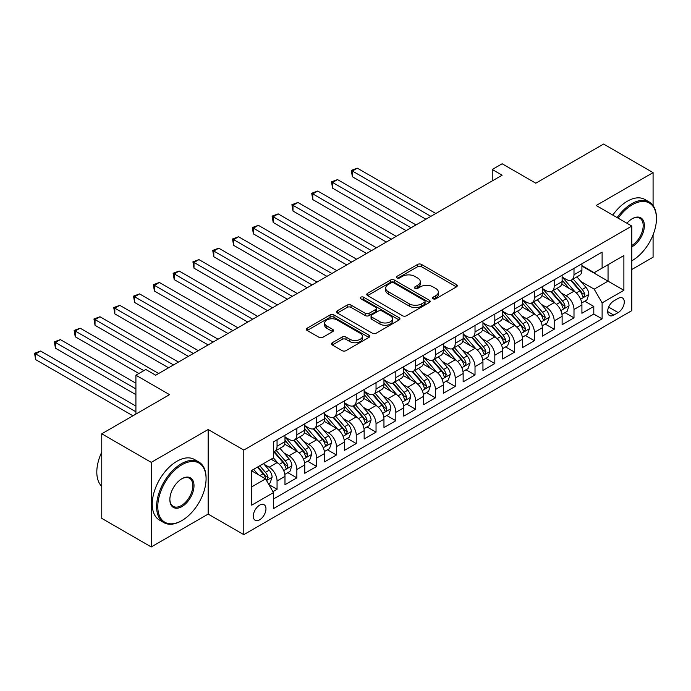 <?xml version="1.0" encoding="UTF-8"?>
<svg xmlns="http://www.w3.org/2000/svg" width="691" height="691" viewBox="0 0 691 691"><rect width="100%" height="100%" fill="white"/><g stroke="black" fill="none" stroke-linecap="round" stroke-linejoin="round"><path stroke-width="1.04" d="M433.102 298.788A1.926 1.114 0 0 0 435.822 298.788L456.475 286.869A2.747 1.589 0 0 0 457.278 285.746A2.747 1.589 0 0 0 456.475 284.623L421.493 264.428A2.747 1.589 0 0 0 417.606 264.428L396.962 276.348A1.926 1.114 0 0 0 396.401 277.134A1.926 1.114 0 0 0 396.962 277.92A1.926 1.114 0 0 0 399.683 277.92L402.352 276.374A8.793 5.079 0 0 1 414.79 276.374L417.71 278.058A8.793 5.079 0 0 1 420.283 281.652A8.793 5.079 0 0 1 417.71 285.236L415.032 286.782A1.926 1.114 0 0 0 414.47 287.568A1.926 1.114 0 0 0 415.032 288.354A1.926 1.114 0 0 0 417.753 288.354L420.422 286.808A8.793 5.079 0 0 1 432.86 286.808L435.779 288.493A8.793 5.079 0 0 1 438.353 292.086A8.793 5.079 0 0 1 435.779 295.67L433.102 297.216A1.926 1.114 0 0 0 432.54 298.002A1.926 1.114 0 0 0 433.102 298.788L433.102 297.216M259.635 519.796A8.957 5.174 120 0 0 265.482 511.901A8.957 5.174 120 0 0 264.109 504.724A8.957 5.174 120 0 0 259.635 505.164A8.957 5.174 120 0 0 253.778 513.059A8.957 5.174 120 0 0 255.152 520.237A8.957 5.174 120 0 0 259.635 519.796M332.302 342.736A2.747 1.589 0 0 0 331.499 343.859A2.747 1.589 0 0 0 332.302 344.982L342.114 350.648A2.747 1.589 0 0 0 346.001 350.648L368.934 337.407A2.747 1.589 0 0 0 369.737 336.284A2.747 1.589 0 0 0 368.934 335.161L333.96 314.966A2.747 1.589 0 0 0 330.073 314.966L307.141 328.208A2.747 1.589 0 0 0 306.338 329.331A2.747 1.589 0 0 0 307.141 330.453L318.992 337.294A2.747 1.589 0 0 0 322.878 337.294L332.691 331.628A2.747 1.589 0 0 0 333.494 330.505A2.747 1.589 0 0 0 332.691 329.382L326.817 325.988A7.351 4.241 0 0 1 324.666 322.991A7.351 4.241 0 0 1 329.201 319.069A7.351 4.241 0 0 1 337.208 319.993L360.236 333.287A7.351 4.241 0 0 1 362.386 336.284A7.351 4.241 0 0 1 357.852 340.205A7.351 4.241 0 0 1 349.845 339.29L346.001 337.07A2.747 1.589 0 0 0 342.114 337.07L332.302 342.736L332.302 344.982M653.081 205.564L653.081 172.629L603.597 144.056L535.793 183.201L502.141 163.776L492.242 169.485L502.141 175.203L155.7 375.213L145.801 369.504L135.911 375.213L135.911 414.073M151.251 462.365L151.251 546.944L208.164 514.087L208.164 429.508L151.251 462.365L101.758 433.793L169.563 394.647L135.911 375.213M208.164 429.508L243.793 450.074L631.807 226.061L631.807 310.639L243.793 534.653L243.793 450.074M653.081 172.629L596.169 205.495L631.807 226.061M402.551 315.752A2.747 1.589 0 0 0 406.438 315.752L429.361 302.52A2.747 1.589 0 0 0 430.165 301.397A2.747 1.589 0 0 0 429.361 300.274L394.388 280.08A2.747 1.589 0 0 0 390.501 280.08L367.569 293.321A2.747 1.589 0 0 0 366.766 294.444A2.747 1.589 0 0 0 367.569 295.558L402.551 315.752M361.635 299.203A1.926 1.114 0 0 1 363.587 299.471L363.587 297.19L399.148 317.722A2.747 1.589 0 0 1 399.951 318.836A2.747 1.589 0 0 1 399.148 319.959L376.224 333.2A2.747 1.589 0 0 1 372.337 333.2L337.355 313.006L337.355 310.76A2.747 1.589 0 0 0 336.552 311.883A2.747 1.589 0 0 0 337.355 313.006M337.355 310.76L347.167 305.094A2.747 1.589 0 0 1 351.054 305.094L365.237 313.291A2.747 1.589 0 0 0 369.124 313.291L375.636 309.525A2.747 1.589 0 0 0 376.44 308.411A2.747 1.589 0 0 0 375.636 307.288L360.866 298.762A1.926 1.114 0 0 1 360.305 297.976A1.926 1.114 0 0 1 361.497 296.949A1.926 1.114 0 0 1 363.587 297.19M151.251 546.944L101.758 518.371L101.758 433.793M631.807 269.499L653.081 257.207L653.081 234.836M272.945 491.655L277.056 489.28L268.842 484.538M264.169 464.352L269.136 467.22A11.194 6.469 60 0 1 277.056 480.936L284.977 476.367L284.977 484.711L296.854 477.852L287.845 472.653M283.958 452.925L288.933 455.792A11.194 6.469 60 0 1 296.854 469.509L304.766 464.939L304.766 473.283L316.651 466.425L307.642 461.225M303.755 441.497L308.73 444.365A11.194 6.469 60 0 1 316.651 458.081L324.563 453.503L324.563 461.847L336.439 454.989L327.439 449.789M323.552 430.061L328.527 432.937A11.194 6.469 60 0 1 336.439 446.645L344.36 442.076L344.36 450.42L356.236 443.562L347.236 438.362M343.349 418.634L348.324 421.501A11.194 6.469 60 0 1 356.236 435.218L364.157 430.648L364.157 438.992L376.034 432.134L367.025 426.934M363.146 407.206L368.113 410.074A11.194 6.469 60 0 1 376.034 423.79L383.954 419.221L383.954 427.565L395.831 420.707L386.822 415.507M382.944 395.779L387.91 398.647A11.194 6.469 60 0 1 395.831 412.363L403.751 407.794L403.751 416.137L415.628 409.279L406.619 404.08M402.741 384.351L407.707 387.219A11.194 6.469 60 0 1 415.628 400.935L423.548 396.358L423.548 404.701L435.425 397.843L426.416 392.643M422.538 372.915L427.504 375.792A11.194 6.469 60 0 1 435.425 389.499L443.346 384.93L443.346 393.274L455.222 386.416L446.213 381.216M442.335 361.488L447.302 364.356A11.194 6.469 60 0 1 455.222 378.072L463.143 373.503L463.143 381.847L475.019 374.988L466.01 369.789M462.132 350.061L467.099 352.928A11.194 6.469 60 0 1 475.019 366.645L482.94 362.075L482.94 370.419L494.816 363.561L485.808 358.361M481.921 338.633L486.896 341.501A11.194 6.469 60 0 1 494.816 355.217L502.728 350.639L502.728 358.983L514.614 352.134L505.605 346.925M501.718 327.197L506.693 330.073A11.194 6.469 60 0 1 514.614 343.79L522.526 339.212L522.526 347.556L534.402 340.698L525.402 335.498M521.515 315.77L526.49 318.637A11.194 6.469 60 0 1 534.402 332.354L542.323 327.784L542.323 336.128L554.199 329.27L545.199 324.07M541.312 304.342L546.287 307.21A11.194 6.469 60 0 1 554.199 320.926L562.12 316.357L562.12 324.701L573.996 317.843L573.996 309.499A11.194 6.469 -120 0 0 566.076 295.783L561.109 292.915M564.988 312.643L573.996 317.843M284.977 476.367A11.194 6.469 -120 0 0 277.056 462.65L271.114 459.221M304.766 464.939A11.194 6.469 -120 0 0 296.854 451.223L284.606 444.149M324.563 453.503A11.194 6.469 -120 0 0 316.651 439.796L304.403 432.721M344.36 442.076A11.194 6.469 -120 0 0 336.439 428.36L324.2 421.294M364.157 430.648A11.194 6.469 -120 0 0 356.236 416.932L343.997 409.867M383.954 419.221A11.194 6.469 -120 0 0 376.034 405.505L363.794 398.439M403.751 407.794A11.194 6.469 -120 0 0 395.831 394.077L383.591 387.003M423.548 396.358A11.194 6.469 -120 0 0 415.628 382.641L403.389 375.576M443.346 384.93A11.194 6.469 -120 0 0 435.425 371.214L423.186 364.148M463.143 373.503A11.194 6.469 -120 0 0 455.222 359.786L442.974 352.721M482.94 362.075A11.194 6.469 -120 0 0 475.019 348.359L462.771 341.294M502.728 350.639A11.194 6.469 -120 0 0 494.816 336.932L482.568 329.857M522.526 339.212A11.194 6.469 -120 0 0 514.614 325.496L502.366 318.43M542.323 327.784A11.194 6.469 -120 0 0 534.402 314.068L522.163 307.003M562.12 316.357A11.194 6.469 -120 0 0 554.199 302.641L541.96 295.575M618.143 298.408L613.789 300.922A8.681 5.01 120 0 0 608.123 308.575A8.681 5.01 120 0 0 609.453 315.528A8.681 5.01 120 0 0 613.789 315.096L618.143 312.582A8.681 5.01 120 0 0 623.818 304.938A8.681 5.01 120 0 0 622.487 297.985A8.681 5.01 120 0 0 618.143 298.408M251.714 486.879L265.569 478.88L273.489 492.597L273.489 508.593L602.111 318.871L602.111 302.865L594.191 289.158L580.906 281.487M273.489 492.597L251.714 505.164L251.714 470.424L273.489 457.848L273.489 441.851L602.111 252.12L602.111 268.125L623.887 255.549L623.887 290.298L602.111 302.865M284.977 437.049L288.933 439.338A11.194 6.469 60 0 0 294.53 439.891L302.451 435.321A11.194 6.469 -120 0 0 304.766 430.191L304.766 423.79M304.766 425.621L308.73 427.902A11.194 6.469 60 0 0 314.327 428.463L322.248 423.885A11.194 6.469 -120 0 0 324.563 418.763L324.563 412.363M324.563 414.194L328.527 416.474A11.194 6.469 60 0 0 334.124 417.027L342.045 412.458A11.194 6.469 -120 0 0 344.36 407.336L344.36 400.935M344.36 402.758L348.324 405.047A11.194 6.469 60 0 0 353.922 405.6L361.842 401.03A11.194 6.469 -120 0 0 364.157 395.9L364.157 389.499M364.157 391.331L368.113 393.62A11.194 6.469 60 0 0 373.719 394.172L381.631 389.603A11.194 6.469 -120 0 0 383.954 384.472L383.954 378.072M383.954 379.903L387.91 382.192A11.194 6.469 60 0 0 393.516 382.745L401.428 378.167A11.194 6.469 -120 0 0 403.751 373.045L403.751 366.645M403.751 368.476L407.707 370.756A11.194 6.469 60 0 0 413.313 371.317L421.225 366.74A11.194 6.469 -120 0 0 423.548 361.618L423.548 355.217M423.548 357.04L427.504 359.329A11.194 6.469 60 0 0 433.102 359.881L441.022 355.312A11.194 6.469 -120 0 0 443.346 350.182L443.346 343.781M443.346 345.612L447.302 347.901A11.194 6.469 60 0 0 452.899 348.454L460.819 343.885A11.194 6.469 -120 0 0 463.143 338.754L463.143 332.354M463.143 334.185L467.099 336.474A11.194 6.469 60 0 0 472.696 337.027L480.616 332.457A11.194 6.469 -120 0 0 482.94 327.327L482.94 320.926M482.94 322.757L486.896 325.038A11.194 6.469 60 0 0 492.493 325.599L500.414 321.021A11.194 6.469 -120 0 0 502.728 315.899L502.728 309.499M502.728 311.33L506.693 313.61A11.194 6.469 60 0 0 512.29 314.163L520.211 309.594A11.194 6.469 -120 0 0 522.526 304.472L522.526 298.071M522.526 299.894L526.49 302.183A11.194 6.469 60 0 0 532.087 302.736L540.008 298.166A11.194 6.469 -120 0 0 542.323 293.036L542.323 286.635M542.323 288.467L546.287 290.756A11.194 6.469 60 0 0 551.884 291.308L559.805 286.739A11.194 6.469 -120 0 0 562.12 281.608L562.12 275.208M273.489 498.997L593.794 314.068L593.794 306.415L581.917 313.273L581.917 304.93A11.194 6.469 -120 0 0 573.996 291.213L561.757 284.139M562.12 277.039L566.076 279.328A11.194 6.469 -120 0 0 571.682 279.881A11.194 6.469 -120 0 0 573.996 274.75L573.996 268.35M571.682 279.881L579.594 275.303A11.194 6.469 -120 0 0 581.917 270.181L581.917 263.781M277.056 439.787L277.056 446.196A11.194 6.469 60 0 1 274.733 451.318A11.194 6.469 60 0 1 273.489 451.767M274.733 451.318L282.654 446.749A11.194 6.469 -120 0 0 284.977 441.618L284.977 435.218M296.854 428.36L296.854 434.76A11.194 6.469 60 0 1 294.53 439.891M316.651 416.932L316.651 423.333A11.194 6.469 60 0 1 314.327 428.463M336.439 405.505L336.439 411.905A11.194 6.469 60 0 1 334.124 417.027M356.236 394.077L356.236 400.478A11.194 6.469 60 0 1 353.922 405.6M376.034 382.641L376.034 389.042A11.194 6.469 60 0 1 373.719 394.172M395.831 371.214L395.831 377.614A11.194 6.469 60 0 1 393.516 382.745M415.628 359.786L415.628 366.187A11.194 6.469 60 0 1 413.313 371.317M435.425 348.359L435.425 354.759A11.194 6.469 60 0 1 433.102 359.881M455.222 336.932L455.222 343.332A11.194 6.469 60 0 1 452.899 348.454M475.019 325.496L475.019 331.896A11.194 6.469 60 0 1 472.696 337.027M494.816 314.068L494.816 320.469A11.194 6.469 60 0 1 492.493 325.599M514.614 302.641L514.614 309.041A11.194 6.469 60 0 1 512.29 314.163M534.402 291.213L534.402 297.614A11.194 6.469 60 0 1 532.087 302.736M554.199 279.777L554.199 286.178A11.194 6.469 60 0 1 551.884 291.308M554.199 320.926L554.199 329.27M534.402 332.354L534.402 340.698M514.614 343.79L514.614 352.134M494.816 355.217L494.816 363.561M475.019 366.645L475.019 374.988M455.222 378.072L455.222 386.416M435.425 389.499L435.425 397.843M415.628 400.935L415.628 409.279M395.831 412.363L395.831 420.707M376.034 423.79L376.034 432.134M356.236 435.218L356.236 443.562M336.439 446.645L336.439 454.989M316.651 458.081L316.651 466.425M296.854 469.509L296.854 477.852M277.056 480.936L277.056 489.28M265.569 478.88L251.714 470.882M594.191 289.158L608.045 281.151L608.045 264.696L623.887 255.549M581.917 266.07L623.887 290.298M581.917 265.612L594.191 272.695L602.111 268.125M208.164 514.087L243.793 534.653M492.242 169.485L492.242 180.921M584.785 301.216L593.794 306.415M593.794 314.068L602.111 318.871M433.87 299.056L435.779 297.959A8.793 5.079 0 0 0 438.353 294.366L438.353 292.086M420.283 281.652L420.283 283.941A8.793 5.079 0 0 1 417.71 287.525L415.801 288.622M456.431 286.886L421.493 266.717A2.747 1.589 0 0 0 417.606 266.717L397.731 278.188M429.327 302.537L394.388 282.369A2.747 1.589 0 0 0 390.501 282.369L367.612 295.584M424.507 302.183A1.926 1.114 0 0 0 425.069 301.397A1.926 1.114 0 0 0 424.507 300.611L393.801 282.887A1.926 1.114 0 0 0 391.08 282.887L388.264 284.511A8.793 5.079 0 0 0 385.69 288.104A8.793 5.079 0 0 0 388.264 291.688L409.253 303.807A8.793 5.079 0 0 0 421.691 303.807L424.507 302.183L424.507 304.463A1.926 1.114 0 0 0 425.069 303.677L425.069 301.397M385.69 288.104L385.69 290.384A8.793 5.079 0 0 0 388.264 293.977L388.264 291.688M424.507 304.463L421.691 306.096A8.793 5.079 0 0 1 409.253 306.096L388.264 293.977M337.389 313.032L347.167 307.383L347.167 305.094M376.44 308.411L376.44 310.691A2.747 1.589 0 0 1 375.636 311.814L369.124 315.571A2.747 1.589 0 0 1 365.237 315.571L351.054 307.383A2.747 1.589 0 0 0 347.167 307.383M363.587 299.471L399.113 319.985M379.964 321.781A7.351 4.241 0 0 0 387.971 322.706A7.351 4.241 0 0 0 392.505 318.784A7.351 4.241 0 0 0 390.355 315.787L382.244 311.097A2.747 1.589 0 0 0 378.357 311.097L371.844 314.854A2.747 1.589 0 0 0 371.041 315.977A2.747 1.589 0 0 0 371.844 317.1L379.964 321.781L379.964 324.07A7.351 4.241 0 0 0 387.971 324.995A7.351 4.241 0 0 0 392.505 321.073L392.505 318.784M371.041 315.977L371.041 318.266A2.747 1.589 0 0 0 371.844 319.389L371.844 317.1M379.964 324.07L371.844 319.389M362.386 336.284L362.386 338.573A7.351 4.241 0 0 1 357.852 342.494A7.351 4.241 0 0 1 349.845 341.57L346.001 339.359A2.747 1.589 0 0 0 342.114 339.359L332.345 344.999M324.666 322.991L324.666 325.28A7.351 4.241 0 0 0 326.817 328.277L326.817 325.988M332.691 329.382L332.691 331.628L326.817 328.277M368.899 337.424L333.96 317.255A2.747 1.589 0 0 0 330.073 317.255L307.175 330.471M581.753 302.969L586.866 300.015L588.844 294.297A7.42 4.284 -120 0 0 585.959 287.326L576.907 276.858M575.102 291.939L564.374 279.518A21.421 12.369 -120 0 0 562.12 277.16M569.22 288.449L563.217 281.505A17.776 10.261 -120 0 0 562.12 280.313M435.822 213.493L357.325 168.172L352.375 171.031L352.375 176.749L425.924 219.202M570.671 280.278L579.818 290.876A7.42 4.284 60 0 1 582.461 295.981L583.005 296.862L584.007 296.724L584.836 294.616A7.42 4.284 -120 0 0 582.193 289.503L573.15 279.026M571.207 280.105L581.036 291.49A3.783 2.185 60 0 1 581.995 292.967L584.836 294.616M352.375 176.749L351.287 170.401L430.873 216.352M351.287 170.401L357.325 168.172M631.807 260.809L632.3 260.524L631.807 260.809A34.153 19.719 120 0 0 632.3 260.524L632.3 260.524A34.153 19.719 120 0 0 656.45 218.693A34.153 19.719 120 0 0 632.3 204.752A34.153 19.719 120 0 0 618.16 218.183M617.141 217.596A34.999 20.203 -60 0 1 631.704 203.715A34.999 20.203 -60 0 1 649.203 201.988A34.999 20.203 -60 0 1 656.45 218.011L656.45 218.693M626.927 223.245A17.076 9.864 -60 0 1 632.3 218.693A17.076 9.864 -60 0 1 644.375 225.663A17.076 9.864 -60 0 1 632.3 246.583A17.076 9.864 -60 0 1 631.807 246.851M612.787 215.082A34.999 20.203 -60 0 1 627.35 201.202A34.999 20.203 -60 0 1 644.85 199.474L649.203 201.988M631.807 245.495A16.239 9.372 120 0 0 642.328 231.183A16.239 9.372 120 0 0 639.823 218.226A16.239 9.372 120 0 0 631.997 218.874M181.336 520.884L181.932 520.539A34.153 19.719 120 0 0 206.082 478.708A34.153 19.719 120 0 0 181.932 464.767A34.153 19.719 120 0 0 157.781 506.598A34.153 19.719 120 0 0 181.932 520.539L181.336 520.884A34.999 20.203 -60 0 1 163.845 522.612A34.999 20.203 -60 0 1 158.481 494.575A34.999 20.203 -60 0 1 181.336 463.739A34.999 20.203 -60 0 1 198.835 462.003A34.999 20.203 -60 0 1 206.082 478.025L206.082 478.708M181.932 506.598A17.076 9.864 -60 0 1 169.856 499.628A17.076 9.864 -60 0 1 181.932 478.708L181.932 478.708A17.076 9.864 -60 0 1 194.007 485.678A17.076 9.864 -60 0 1 181.932 506.598M169.865 499.273A16.239 9.372 120 0 0 173.216 506.373A16.239 9.372 120 0 0 181.336 505.57A16.239 9.372 120 0 0 191.951 491.258A16.239 9.372 120 0 0 189.455 478.25A16.239 9.372 120 0 0 181.629 478.889M163.845 522.612L159.483 520.098A34.999 20.203 -60 0 1 154.119 492.061A34.999 20.203 -60 0 1 176.982 461.225A34.999 20.203 -60 0 1 194.482 459.489L198.835 462.003M101.758 486.369A34.999 20.203 -60 0 1 101.758 452.078M561.956 314.396L567.069 311.442L569.047 305.724A7.42 4.284 -120 0 0 566.162 298.762L557.119 288.285M555.305 303.366L544.577 290.946A21.421 12.369 -120 0 0 542.323 288.588M549.423 299.877L543.42 292.932A17.776 10.261 -120 0 0 542.323 291.74M416.025 224.92L337.536 179.608L332.587 182.459L332.587 188.177L406.127 230.639M550.874 291.714L560.021 302.304A7.42 4.284 60 0 1 562.664 307.417L563.208 308.29L564.21 308.151L565.039 306.044A7.42 4.284 -120 0 0 562.396 300.93L553.353 290.462M551.409 291.542L561.239 302.917A3.783 2.185 60 0 1 562.198 304.394L565.039 306.044M332.587 188.177L331.49 181.837L411.076 227.78M331.49 181.837L337.536 179.608M542.159 325.824L547.272 322.87L549.25 317.152A7.42 4.284 -120 0 0 546.365 310.19L537.322 299.721M535.508 314.794L524.78 302.373A21.421 12.369 -120 0 0 522.526 300.024M529.626 311.304L523.623 304.36A17.776 10.261 -120 0 0 522.526 303.168M396.228 236.348L317.739 191.036L312.79 193.895L312.79 199.604L386.329 242.066M531.077 303.142L540.224 313.731A7.42 4.284 60 0 1 542.876 318.845L543.411 319.726L544.413 319.579L545.251 317.471A7.42 4.284 -120 0 0 542.599 312.358L533.556 301.889M531.612 302.969L541.45 314.345A3.783 2.185 60 0 1 542.4 315.83L545.251 317.471M312.79 199.604L311.701 193.264L391.279 239.207M311.701 193.264L317.739 191.036M522.361 337.251L527.475 334.297L529.453 328.588A7.42 4.284 -120 0 0 526.568 321.617L517.524 311.149M515.711 326.221L504.983 313.8A21.421 12.369 -120 0 0 502.728 311.451M509.828 322.74L503.825 315.787A17.776 10.261 -120 0 0 502.728 314.595M376.431 247.775L297.942 202.463L292.993 205.322L292.993 211.031L366.532 253.493M511.28 314.569L520.427 325.159A7.42 4.284 60 0 1 523.078 330.272L523.614 331.153L524.616 331.006L525.454 328.899A7.42 4.284 -120 0 0 522.802 323.794L513.759 313.317M511.824 314.396L521.653 325.781A3.783 2.185 60 0 1 522.603 327.258L525.454 328.899M292.993 211.031L291.904 204.691L371.482 250.634M291.904 204.691L297.942 202.463M502.564 348.679L507.678 345.725L509.656 340.015A7.42 4.284 -120 0 0 506.771 333.045L497.727 322.576M495.913 337.649L485.186 325.236A21.421 12.369 -120 0 0 482.94 322.878M490.031 334.168L484.028 327.223A17.776 10.261 -120 0 0 482.94 326.022M356.634 259.211L278.145 213.89L273.195 216.749L273.195 222.467L346.735 264.921M491.482 325.997L500.638 336.595A7.42 4.284 60 0 1 503.281 341.7L503.817 342.581L504.819 342.442L505.657 340.326A7.42 4.284 -120 0 0 503.013 335.221L493.961 324.744M492.027 325.824L501.856 337.208A3.783 2.185 60 0 1 502.806 338.685L505.657 340.326M273.195 222.467L272.107 216.119L351.684 262.07M272.107 216.119L278.145 213.89M482.767 360.115L487.881 357.161L489.867 351.443A7.42 4.284 -120 0 0 486.974 344.481L477.93 334.003M476.116 349.085L465.388 336.664A21.421 12.369 -120 0 0 463.143 334.306M470.234 345.595L464.231 338.65A17.776 10.261 -120 0 0 463.143 337.458M336.837 270.639L258.348 225.318L253.398 228.177L253.398 233.895L326.938 276.357M471.685 337.424L480.841 348.022A7.42 4.284 60 0 1 483.484 353.127L484.02 354.008L485.022 353.87L485.859 351.762A7.42 4.284 -120 0 0 483.216 346.649L474.164 336.18M472.229 337.251L482.059 348.635A3.783 2.185 60 0 1 483.009 350.112L485.859 351.762M253.398 233.895L252.31 227.546L331.887 273.498M252.31 227.546L258.348 225.318M462.97 371.542L468.092 368.588L470.07 362.87A7.42 4.284 -120 0 0 467.176 355.908L458.133 345.431M456.319 360.512L445.591 348.091A21.421 12.369 -120 0 0 443.346 345.733M450.437 357.022L444.443 350.078A17.776 10.261 -120 0 0 443.346 348.886M317.039 282.066L238.55 236.754L233.601 239.604L233.601 245.322L307.141 287.784M451.897 348.86L461.044 359.45A7.42 4.284 60 0 1 463.687 364.563L464.222 365.435L465.224 365.297L466.062 363.19A7.42 4.284 -120 0 0 463.419 358.076L454.376 347.608M452.432 348.687L462.262 360.063A3.783 2.185 60 0 1 463.212 361.54L466.062 363.19M233.601 245.322L232.513 238.982L312.09 284.925M232.513 238.982L238.55 236.754M443.173 382.969L448.295 380.015L450.273 374.297A7.42 4.284 -120 0 0 447.379 367.336L438.336 356.867M436.522 371.939L425.794 359.519A21.421 12.369 -120 0 0 423.548 357.169M430.64 368.458L424.645 361.505A17.776 10.261 -120 0 0 423.548 360.313M297.242 293.494L218.753 248.181L213.804 251.04L213.804 256.75L287.344 299.212M432.1 360.287L441.247 370.877A7.42 4.284 60 0 1 443.89 375.99L444.434 376.871L445.436 376.725L446.265 374.617A7.42 4.284 -120 0 0 443.622 369.504L434.579 359.035M432.635 360.115L442.465 371.499A3.783 2.185 60 0 1 443.415 372.976L446.265 374.617M213.804 256.75L212.716 250.41L292.293 296.353M212.716 250.41L218.753 248.181M423.384 394.397L428.498 391.443L430.476 385.733A7.42 4.284 -120 0 0 427.582 378.763L418.539 368.294M416.725 383.367L406.006 370.946A21.421 12.369 -120 0 0 403.751 368.597M410.843 379.886L404.848 372.941A17.776 10.261 -120 0 0 403.751 371.741M277.454 304.93L198.956 259.609L194.007 262.468L194.007 268.177L267.555 310.639M412.302 371.715L421.45 382.304A7.42 4.284 60 0 1 424.093 387.418L424.637 388.299L425.639 388.161L426.468 386.044A7.42 4.284 -120 0 0 423.825 380.94L414.781 370.462M412.838 371.542L422.667 382.926A3.783 2.185 60 0 1 423.618 384.403L426.468 386.044M194.007 268.177L192.919 261.837L272.504 307.78M192.919 261.837L198.956 259.609M403.587 405.833L408.701 402.879L410.679 397.161A7.42 4.284 -120 0 0 407.794 390.19L398.742 379.722M396.936 394.794L386.209 382.382A21.421 12.369 -120 0 0 383.954 380.024M391.046 391.313L385.051 384.369A17.776 10.261 -120 0 0 383.954 383.177M257.657 316.357L179.159 271.036L174.21 273.895L174.21 279.613L247.758 322.066M392.505 383.142L401.652 393.74A7.42 4.284 60 0 1 404.295 398.845L404.84 399.726L405.842 399.588L406.671 397.48A7.42 4.284 -120 0 0 404.028 392.367L394.984 381.89M393.041 382.969L402.87 394.354A3.783 2.185 60 0 1 403.82 395.831L406.671 397.48M174.21 279.613L173.121 273.265L252.707 319.216M173.121 273.265L179.159 271.036M383.79 417.26L388.903 414.306L390.881 408.588A7.42 4.284 -120 0 0 387.997 401.626L378.944 391.149M377.139 406.23L366.411 393.81A21.421 12.369 -120 0 0 364.157 391.452M371.257 402.741L365.254 395.796A17.776 10.261 -120 0 0 364.157 394.604M237.859 327.784L159.362 282.464L154.413 285.323L154.413 291.041L227.961 333.503M372.708 394.578L381.855 405.168A7.42 4.284 60 0 1 384.498 410.281L385.042 411.154L386.044 411.015L386.874 408.908A7.42 4.284 -120 0 0 384.231 403.794L375.187 393.326M373.244 394.406L383.073 405.781A3.783 2.185 60 0 1 384.032 407.258L386.874 408.908M154.413 291.041L153.324 284.701L232.91 330.644M153.324 284.701L159.362 282.464M363.993 428.688L369.106 425.734L371.084 420.016A7.42 4.284 -120 0 0 368.199 413.054L359.156 402.577M357.342 417.658L346.614 405.237A21.421 12.369 -120 0 0 344.36 402.879M351.46 414.168L345.457 407.224A17.776 10.261 -120 0 0 344.36 406.032M218.062 339.212L139.573 293.9L134.624 296.759L134.624 302.468L208.164 344.93M352.911 406.006L362.058 416.595A7.42 4.284 60 0 1 364.701 421.709L365.245 422.59L366.247 422.443L367.076 420.335A7.42 4.284 -120 0 0 364.433 415.222L355.39 404.753M353.447 405.833L363.276 417.209A3.783 2.185 60 0 1 364.235 418.694L367.076 420.335M134.624 302.468L133.527 296.128L213.113 342.071M133.527 296.128L139.573 293.9M344.196 440.115L349.309 437.161L351.287 431.452A7.42 4.284 -120 0 0 348.402 424.481L339.359 414.013M337.545 429.085L326.817 416.664A21.421 12.369 -120 0 0 324.563 414.315M331.663 425.604L325.66 418.651A17.776 10.261 -120 0 0 324.563 417.459M198.265 350.639L119.776 305.327L114.827 308.186L114.827 313.895L188.367 356.357M333.114 417.433L342.261 428.023A7.42 4.284 60 0 1 344.913 433.136L345.448 434.017L346.45 433.87L347.288 431.763A7.42 4.284 -120 0 0 344.636 426.649L335.593 416.181M333.649 417.26L343.487 428.645A3.783 2.185 60 0 1 344.438 430.122L347.288 431.763M114.827 313.895L113.739 307.555L193.316 353.498M113.739 307.555L119.776 305.327M324.399 451.543L329.512 448.589L331.49 442.879A7.42 4.284 -120 0 0 328.605 435.909L319.562 425.44M317.748 440.512L307.02 428.1A21.421 12.369 -120 0 0 304.766 425.742M311.866 437.032L305.863 430.087A17.776 10.261 -120 0 0 304.766 428.886M178.468 362.075L99.979 316.754L95.03 319.613L95.03 325.331L168.569 367.785M313.317 428.861L322.464 439.45A7.42 4.284 60 0 1 325.115 444.563L325.651 445.445L326.653 445.306L327.491 443.19A7.42 4.284 -120 0 0 324.839 438.085L315.796 427.608M313.861 428.688L323.69 440.072A3.783 2.185 60 0 1 324.64 441.549L327.491 443.19M95.03 325.331L93.941 318.983L173.519 364.926M93.941 318.983L99.979 316.754M304.601 462.979L309.715 460.025L311.693 454.307A7.42 4.284 -120 0 0 308.808 447.345L299.764 436.867M297.951 451.949L287.223 439.528A21.421 12.369 -120 0 0 284.977 437.17M292.068 448.459L286.065 441.514A17.776 10.261 -120 0 0 284.977 440.322M158.671 373.503L80.182 328.182L75.233 331.041L75.233 336.759L138.874 373.503M293.52 440.288L302.675 450.886A7.42 4.284 60 0 1 305.318 455.991L305.854 456.872L306.856 456.734L307.694 454.626A7.42 4.284 -120 0 0 305.051 449.513L295.998 439.044M294.064 440.115L303.893 451.499A3.783 2.185 60 0 1 304.843 452.976L307.694 454.626M75.233 336.759L74.144 330.41L143.823 370.644M74.144 330.41L80.182 328.182M284.804 474.406L289.918 471.452L291.904 465.734A7.42 4.284 -120 0 0 289.011 458.772L279.967 448.295M278.153 463.376L273.42 457.891M272.271 459.886L271.503 458.997M135.911 383.22L60.385 339.618L55.435 342.468L55.435 348.186L135.911 394.647M273.722 451.724L282.878 462.314A7.42 4.284 60 0 1 285.521 467.427L286.057 468.299L287.059 468.161L287.897 466.054A7.42 4.284 -120 0 0 285.253 460.94L276.201 450.472M274.267 451.551L284.096 462.927A3.783 2.185 60 0 1 285.046 464.404L287.897 466.054M55.435 348.186L54.347 341.846L135.911 388.929M54.347 341.846L60.385 339.618M268.445 483.855L270.129 482.879L272.107 477.161A7.42 4.284 -120 0 0 269.214 470.2L263.521 463.609M258.209 474.631L253.623 469.319M252.474 471.322L251.714 470.441M135.911 406.075L40.588 351.045L35.638 353.904L35.638 359.614L132.94 415.792M257.38 467.151L263.081 473.741A7.42 4.284 60 0 1 265.724 478.854L266.26 479.735L267.262 479.589L268.099 477.481A7.42 4.284 -120 0 0 265.456 472.368L259.756 465.777M257.847 466.883L264.299 474.354A3.783 2.185 60 0 1 265.249 475.84L268.099 477.481M35.638 359.614L34.55 353.274L135.911 411.793M34.55 353.274L40.588 351.045M269.136 467.22L277.056 462.65M288.933 455.792L296.854 451.223M308.73 444.365L316.651 439.796M328.527 432.937L336.439 428.36M348.324 421.501L356.236 416.932M368.113 410.074L376.034 405.505M387.91 398.647L395.831 394.077M407.707 387.219L415.628 382.641M427.504 375.792L435.425 371.214M447.302 364.356L455.222 359.786M467.099 352.928L475.019 348.359M486.896 341.501L494.816 336.932M506.693 330.073L514.614 325.496M526.49 318.637L534.402 314.068M546.287 307.21L554.199 302.641M566.076 295.783L573.996 291.213M573.996 274.75L581.917 270.181M277.056 446.196L284.977 441.618M296.854 434.76L304.766 430.191M316.651 423.333L324.563 418.763M336.439 411.905L344.36 407.336M356.236 400.478L364.157 395.9M376.034 389.042L383.954 384.472M395.831 377.614L403.751 373.045M415.628 366.187L423.548 361.618M435.425 354.759L443.346 350.182M455.222 343.332L463.143 338.754M475.019 331.896L482.94 327.327M494.816 320.469L502.728 315.899M514.614 309.041L522.526 304.472M534.402 297.614L542.323 293.036M554.199 286.178L562.12 281.608M573.996 309.499L581.917 304.93M608.65 307.106L618.143 312.582M607.648 311.555L613.789 315.096M435.779 297.959L435.779 295.67M415.032 288.354L415.032 286.782M417.71 287.525L417.71 285.236M396.962 277.92L396.962 276.348M417.606 266.717L417.606 264.428M421.493 266.717L421.493 264.428M456.475 286.869L456.475 284.623M367.569 295.558L367.569 293.321M390.501 282.369L390.501 280.08M394.388 282.369L394.388 280.08M429.361 302.52L429.361 300.274M409.253 306.096L409.253 303.807M421.691 306.096L421.691 303.807M351.054 307.383L351.054 305.094M365.237 315.571L365.237 313.291M369.124 315.571L369.124 313.291M375.636 311.814L375.636 309.525M399.148 319.959L399.148 317.722M342.114 339.359L342.114 337.07M346.001 339.359L346.001 337.07M349.845 341.57L349.845 339.29M307.141 330.453L307.141 328.208M330.073 317.255L330.073 314.966M333.96 317.255L333.96 314.966M368.934 337.407L368.934 335.161M580.621 299.16L588.792 294.444M564.374 279.518L565.393 278.931M582.193 289.503L585.959 287.326M576.277 292.915L579.818 290.876M560.824 310.587L569.004 305.871M544.577 290.946L545.596 290.358M562.396 300.93L566.162 298.762M556.488 304.342L560.021 302.304M541.027 322.023L549.207 317.299M524.78 302.373L525.799 301.786M542.599 312.358L546.365 310.19M536.691 315.778L540.224 313.731M521.23 333.451L529.41 328.726M504.983 313.8L506.002 313.213M522.802 323.794L526.568 321.617M516.894 327.206L520.427 325.159M501.433 344.878L509.613 340.153M485.186 325.236L486.205 324.64M503.013 335.221L506.771 333.045M497.097 338.633L500.638 336.595M481.636 356.306L489.815 351.589M465.388 336.664L466.408 336.076M483.216 346.649L486.974 344.481M477.3 350.061L480.841 348.022M461.838 367.733L470.018 363.017M445.591 348.091L446.611 347.504M463.419 358.076L467.176 355.908M457.502 361.488L461.044 359.45M442.041 379.169L450.221 374.444M425.794 359.519L426.813 358.931M443.622 369.504L447.379 367.336M437.705 372.924L441.247 370.877M422.253 390.596L430.424 385.872M406.006 370.946L407.025 370.359M423.825 380.94L427.582 378.763M417.908 384.351L421.45 382.304M402.456 402.024L410.627 397.308M386.209 382.382L387.228 381.786M404.028 392.367L407.794 390.19M398.111 395.779L401.652 393.74M382.659 413.451L390.83 408.735M366.411 393.81L367.431 393.222M384.231 403.794L387.997 401.626M378.314 407.206L381.855 405.168M362.861 424.887L371.041 420.163M346.614 405.237L347.633 404.65M364.433 415.222L368.199 413.054M358.525 418.642L362.058 416.595M343.064 436.315L351.244 431.59M326.817 416.664L327.836 416.077M344.636 426.649L348.402 424.481M338.728 430.07L342.261 428.023M323.267 447.742L331.447 443.017M307.02 428.1L308.039 427.504M324.839 438.085L328.605 435.909M318.931 441.497L322.464 439.45M303.47 459.17L311.65 454.453M287.223 439.528L288.242 438.94M305.051 449.513L308.808 447.345M299.134 452.925L302.675 450.886M283.673 470.597L291.852 465.881M285.253 460.94L289.011 458.772M279.337 464.352L282.878 462.314M266.51 480.513L272.055 477.308M265.456 472.368L269.214 470.2M259.876 475.589L263.081 473.741"/></g></svg>
